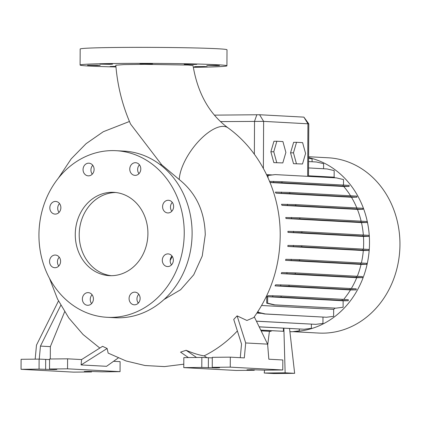 <?xml version="1.0" encoding="UTF-8"?>
<svg xmlns="http://www.w3.org/2000/svg" width="421" height="421" viewBox="0 0 421 421"><rect width="100%" height="100%" fill="white"/><g stroke="black" fill="none" stroke-linecap="round" stroke-linejoin="round"><path stroke-width="0.63" d="M228.008 127.842C209.326 114.012 197.665 93.262 193.039 65.592L188.14 65.06L144.577 64.334L123.837 64.602L115.812 65.213C117.485 85.826 122.406 105.445 130.563 124.058L161.685 164.774L179.235 179.535A38.379 16.456 -53.9 0 1 195.733 144.54A38.379 16.456 -53.9 0 1 223.619 126.379A38.379 16.456 -53.9 0 1 228.008 127.842C260.936 151.502 280.681 193.481 280.197 235.928C279.812 266.235 271.013 293.437 253.795 317.534L246.916 320.476L237.107 315.871L233.729 319.423L241.533 344.031L240.27 357.682M162.585 206.664A6.341 5.52 -86.9 0 0 167.763 212.942A6.341 5.52 -86.9 0 0 173.626 206.553A6.341 5.52 -86.9 0 0 168.447 200.28A6.341 5.52 -86.9 0 0 162.585 206.664M172.284 202.39A6.341 5.52 -86.9 0 0 170.463 207.09A6.341 5.52 -86.9 0 0 171.805 211.253M162.306 260.283A6.341 5.52 -86.9 0 0 167.484 266.556A6.341 5.52 -86.9 0 0 173.347 260.167A6.341 5.52 -86.9 0 0 168.168 253.895A6.341 5.52 -86.9 0 0 162.306 260.283M172 256.01A6.341 5.52 -86.9 0 0 170.179 260.704A6.341 5.52 -86.9 0 0 171.526 264.867M129.079 298.536A6.341 5.52 -86.9 0 0 134.262 304.809A6.341 5.52 -86.9 0 0 140.125 298.421A6.341 5.52 -86.9 0 0 134.941 292.148A6.341 5.52 -86.9 0 0 129.079 298.536M138.777 294.263A6.341 5.52 -86.9 0 0 136.957 298.957A6.341 5.52 -86.9 0 0 138.304 303.12M82.379 299.015A6.341 5.52 -86.9 0 0 87.557 305.288A6.341 5.52 -86.9 0 0 93.42 298.899A6.341 5.52 -86.9 0 0 88.242 292.627A6.341 5.52 -86.9 0 0 82.379 299.015M92.073 294.742A6.341 5.52 -86.9 0 0 90.252 299.442A6.341 5.52 -86.9 0 0 91.599 303.599M49.552 261.441A6.341 5.52 -86.9 0 0 54.73 267.719A6.341 5.52 -86.9 0 0 60.592 261.33A6.341 5.52 -86.9 0 0 55.414 255.052A6.341 5.52 -86.9 0 0 49.552 261.441M59.25 257.168A6.341 5.52 -86.9 0 0 57.43 261.867A6.341 5.52 -86.9 0 0 58.772 266.025M49.831 207.827A6.341 5.52 -86.9 0 0 55.009 214.1A6.341 5.52 -86.9 0 0 60.871 207.711A6.341 5.52 -86.9 0 0 55.693 201.438A6.341 5.52 -86.9 0 0 49.831 207.827M59.529 203.554A6.341 5.52 -86.9 0 0 57.709 208.253A6.341 5.52 -86.9 0 0 59.051 212.41M83.053 169.574A6.341 5.52 -86.9 0 0 88.236 175.846A6.341 5.52 -86.9 0 0 94.099 169.463A6.341 5.52 -86.9 0 0 88.915 163.185A6.341 5.52 -86.9 0 0 83.053 169.574M92.752 165.3A6.341 5.52 -86.9 0 0 90.931 170A6.341 5.52 -86.9 0 0 92.273 174.157M129.757 169.095A6.341 5.52 -86.9 0 0 134.941 175.368A6.341 5.52 -86.9 0 0 140.798 168.979A6.341 5.52 -86.9 0 0 135.62 162.706A6.341 5.52 -86.9 0 0 129.757 169.095M139.456 164.821A6.341 5.52 -86.9 0 0 137.635 169.521A6.341 5.52 -86.9 0 0 138.977 173.678M115.938 66.692L110.144 66.486L115.907 66.344M96.998 65.471L87.542 65.271L97.077 65.171L100.219 65.334L96.998 65.471M109.318 64.318L99.861 64.118L109.397 64.013L112.544 64.181L109.318 64.318M149.35 63.908L139.893 63.703L149.429 63.603L152.576 63.771L149.35 63.908M193.644 64.476L184.188 64.276L193.723 64.176L196.865 64.339L193.644 64.476M216.252 65.697L206.79 65.492L216.331 65.392L219.473 65.56L216.252 65.697M203.927 66.85L194.47 66.644L204.006 66.544L207.148 66.713L203.927 66.85M164.064 299.478L180.593 289.748L193.749 274.766L202.254 255.979L205.264 234.776C204.706 211.389 196.033 192.976 179.235 179.535M137.935 302.578L138.683 302.673M183.793 364.181L164.453 366.602L145.024 365.523L126.074 360.971L108.15 353.098L107.139 348.493L102.582 346.315L81.59 359.571L81.095 364.939L106.55 366.312L118.206 357.976M188.403 357.576L180.546 352.14L186.119 350.283C193.439 353.356 199.449 355.213 204.148 355.845A130.078 113.212 -86.9 0 0 237.381 330.927M75.264 234.371A41.716 36.306 -86.9 0 0 109.344 275.65A41.716 36.306 -86.9 0 0 147.913 233.623A41.716 36.306 -86.9 0 0 113.833 192.344A41.716 36.306 -86.9 0 0 75.264 234.371M115.801 192.513A41.716 36.306 -86.9 0 0 79.206 234.581A41.716 36.306 -86.9 0 0 111.318 275.697M107.097 317.302L114.975 317.729A83.426 72.612 -86.9 0 0 192.108 233.676A83.426 72.612 -86.9 0 0 123.958 151.113L116.08 150.692A83.426 72.612 -86.9 0 0 38.943 234.744A83.426 72.612 -86.9 0 0 107.097 317.302A83.426 72.612 -86.9 0 0 184.235 233.25A83.426 72.612 -86.9 0 0 116.08 150.692M139.135 165.19L139.646 165.085M159.98 164.511L161.685 164.774M292.858 331.664L318.802 333.064A87.768 76.39 -86.9 0 0 399.95 244.638A87.768 76.39 -86.9 0 0 328.254 157.786L308.619 156.728M294.421 331.469A87.768 76.39 -86.9 0 0 369.496 242.996A87.768 76.39 -86.9 0 0 308.614 157.622M53.814 369.575L56.867 369.449L49.525 369.012L67.544 368.822L120.053 371.654L102.035 371.843L88.715 371.375L84.237 371.511L91.573 371.948L73.559 372.132L21.05 369.301L39.064 369.117L53.814 369.575M216.536 367.901L219.588 367.775L212.252 367.333L230.266 367.149L282.775 369.98L264.762 370.164L251.437 369.696L246.959 369.833L254.3 370.275L236.281 370.459L183.772 367.628L201.791 367.444L216.536 367.901M115.959 66.95A73.417 2.016 0.3 0 1 80.09 65.029A73.417 2.016 0.3 0 1 117.406 63.466A73.417 2.016 0.3 0 1 226.924 65.797A73.417 2.016 0.3 0 1 193.297 67.318M80.09 65.029L80.174 49.02A73.417 2.016 0.3 0 1 117.491 47.457A73.417 2.016 0.3 0 1 227.003 49.789L226.924 65.797M363.428 249.069A81.064 70.554 -86.9 0 0 363.655 243.054A81.064 70.554 -86.9 0 0 363.455 236.455L369.028 236.397L369.033 235.35L301.862 231.655L287.901 231.34A81.064 70.554 93.1 0 1 287.975 232.387L363.455 236.455M363.349 234.976A81.064 70.554 -86.9 0 0 361.476 222.604L367.007 222.546L367.012 221.499L299.841 217.804L285.754 217.489A81.064 70.554 93.1 0 1 285.991 218.536L361.476 222.604M361.129 221.114A81.064 70.554 -86.9 0 0 357.429 209.4L362.923 209.342L362.928 208.295L295.758 204.601L281.528 204.285A81.064 70.554 93.1 0 1 281.949 205.327L357.429 209.4M356.819 207.895A81.064 70.554 -86.9 0 0 351.456 197.239L356.903 197.181L356.908 196.133L289.737 192.439L275.339 192.129A81.064 70.554 93.1 0 1 275.971 193.171L351.456 197.239M350.525 195.718A81.064 70.554 -86.9 0 0 343.731 186.487L349.12 186.435L349.125 185.387L281.954 181.693L269.582 181.362M270.061 182.519L343.731 186.487M334.916 177.809A81.064 70.554 -86.9 0 0 334.142 177.178L334.174 170.594L326.985 168.932L308.561 167.937M308.519 175.794L334.142 177.178M308.509 176.383L308.793 123.848L263.625 121.369L220.525 121.601M266.567 174.62L271.877 174.904M256.899 313.098L261.825 313.366M261.63 305.488L333.664 309.372A81.064 70.554 -86.9 0 0 335.09 308.161M267.903 295.674A81.064 70.554 93.1 0 1 266.74 297.021L266.709 303.204L267.624 303.194L267.656 296.726L343.136 300.794L348.272 300.741L348.278 299.694L342.194 299.294L281.107 296L267.903 295.674M343.678 299.394A81.064 70.554 -86.9 0 0 350.483 289.937L356.213 289.88L356.219 288.832L289.048 285.138L275.639 284.812A81.064 70.554 93.1 0 1 274.997 285.87L350.483 289.937M351.34 288.511A81.064 70.554 -86.9 0 0 356.734 277.686L362.418 277.628L362.423 276.581L295.253 272.887L281.681 272.566A81.064 70.554 93.1 0 1 281.249 273.618L356.734 277.686M357.313 276.244A81.064 70.554 -86.9 0 0 361.055 264.42L366.696 264.362L366.702 263.314L299.531 259.62L285.822 259.299A81.064 70.554 93.1 0 1 285.57 260.352L361.055 264.42M361.392 262.962A81.064 70.554 -86.9 0 0 363.318 250.537L368.922 250.479L368.928 249.432L301.757 245.738L287.917 245.417A81.064 70.554 93.1 0 1 287.832 246.464L363.318 250.537M264.567 370.154L264.209 373.032L273.724 373.543L294.647 373.327L289.543 328.506M267.688 345.115L269.403 331.348M264.209 373.032L285.133 372.817L294.647 373.327M283.88 328.201L285.133 372.817M283.496 328.18L283.344 331.29L260.752 330.075M260.783 330.132L283.344 331.29M271.113 330.69L271.082 331.38L261.131 330.843M261.157 330.906L271.082 331.38M273.834 162.627L282.807 162.922L285.891 152.413L282.917 141.572L276.855 141.245L273.95 141.277L270.861 151.786L273.834 162.627L282.807 162.922M293.526 163.69L302.494 163.985L305.583 153.476L302.61 142.635L296.542 142.309L293.637 142.34L290.553 152.849L293.526 163.69L302.494 163.985M254.3 369.712L254.3 370.275M212.252 367.333L212.305 357.329L230.319 357.145L244.317 357.897L245.696 342.957L267.609 344.136L268.835 359.218L282.828 359.971L282.775 369.98M230.319 357.145L230.266 367.149M183.772 367.628L183.824 357.618L201.843 357.434L212.3 357.892M201.843 357.434L201.791 367.444M204.148 355.845L207.006 357.713M196.544 357.492L186.119 350.283M245.696 342.957L237.107 315.871M267.609 344.136L254.3 316.839M50.283 358.997L50.352 346.63L64.629 311.782M39.248 359.118L40.453 346.099L50.352 346.63M21.05 369.301L21.103 359.297L39.116 359.108L49.578 359.566M39.116 359.108L39.064 369.117M58.477 300.968L36.48 345.109L35.18 359.15M91.578 371.385L91.573 371.948M113.565 361.297L120.106 361.65L120.053 371.654M49.525 369.012L49.578 359.002L67.597 358.818L67.544 368.822M67.597 358.818L81.59 359.571M81.095 364.939L107.139 348.493M40.453 346.099L60.782 305.309M214.436 115.138L259.589 114.738L303.894 117.127L308.793 123.848M312.087 161.753L312.103 158.943L308.614 158.133M323.57 168.747L323.596 163.658L316.408 161.99L308.593 161.569M343.494 185.019L343.52 179.551L336.332 177.883L275.245 174.594L267.13 175.494L267.125 175.799M343.136 300.794L343.104 307.262L335.9 308.156L274.813 304.862L267.624 303.194M333.664 309.372L333.627 316.355L326.422 317.25L265.33 313.955L258.141 312.287L258.147 311.198M322.975 317.124L322.944 323.454L315.739 324.349L256.405 321.149M311.398 324.17L311.377 328.343L304.173 329.233L259.162 326.807M299.289 329.027L299.278 330.869L292.079 331.759L289.901 331.643M170.189 260.41A46.72 40.663 -86.9 0 0 172.247 256.357M276.855 141.245L273.766 151.76L270.861 151.786M273.766 151.76L276.739 162.595M296.542 142.309L293.458 152.818L290.553 152.849M293.458 152.818L296.431 163.658M292.079 331.759L289.911 331.701M362.923 209.342L295.752 205.648L281.949 205.327M356.845 208.942L356.85 207.895M295.752 205.648L295.758 204.601M287.443 205.274L287.448 204.227M366.696 264.362L299.526 260.667L285.57 260.352M360.618 263.962L360.623 262.915M299.526 260.667L299.531 259.62M291.216 260.294L291.221 259.247M335.9 308.156L273.897 304.872L266.709 303.204M273.897 304.872L274.813 304.862M348.272 300.741L281.102 297.047L267.656 296.726M272.787 296.673L272.792 295.626M342.189 300.341L342.194 299.294M281.102 297.047L281.107 296M368.922 250.479L301.752 246.785L287.832 246.464M362.844 250.079L362.849 249.032M301.752 246.785L301.757 245.738M293.442 246.406L293.448 245.359M356.903 197.181L289.732 193.492L275.971 193.171M350.819 196.781L350.825 195.733M289.732 193.492L289.737 192.439M281.417 193.113L281.423 192.065M304.173 329.233L259.189 326.87M349.12 186.435L281.949 182.74L270.014 182.404M343.036 186.035L343.041 184.987M281.949 182.74L281.954 181.693M273.639 182.367L273.645 181.319M275.245 174.594L268.04 175.483L268.03 177.762M268.04 175.483L267.13 175.494M369.028 236.397L301.857 232.708L287.975 232.387M362.944 235.997L362.955 234.95M301.857 232.708L301.862 231.655M293.548 232.329L293.553 231.282M356.213 289.88L289.043 286.185L274.997 285.87M350.13 289.48L350.135 288.432M289.043 286.185L289.048 285.138M280.733 285.806L280.739 284.759M367.007 222.546L299.836 218.852L285.991 218.536M360.929 222.146L360.934 221.099M299.836 218.852L299.841 217.804M291.527 218.478L291.532 217.431M362.418 277.628L295.247 273.934L281.249 273.618M356.334 277.228L356.34 276.181M295.247 273.934L295.253 272.887M286.938 273.561L286.943 272.513M326.422 317.25L264.42 313.966L257.405 312.34M264.42 313.966L265.33 313.955M257.431 312.298L258.141 312.287M315.739 324.349L256.431 321.207M303.894 117.127L307.93 123.753L307.656 176.341M259.589 114.738L263.625 121.369L263.378 168.421M256.863 114.701L254.531 121.248L254.358 154.233M208.406 357.787L208.353 367.796M45.684 359.466L45.631 369.47M49.446 278.255L57.514 299.026L68.802 317.971L83.037 334.495L99.824 348.056M58.419 178.088L71.212 158.838L86.063 143.698L103.287 131.726L129.452 121.48"/></g></svg>
